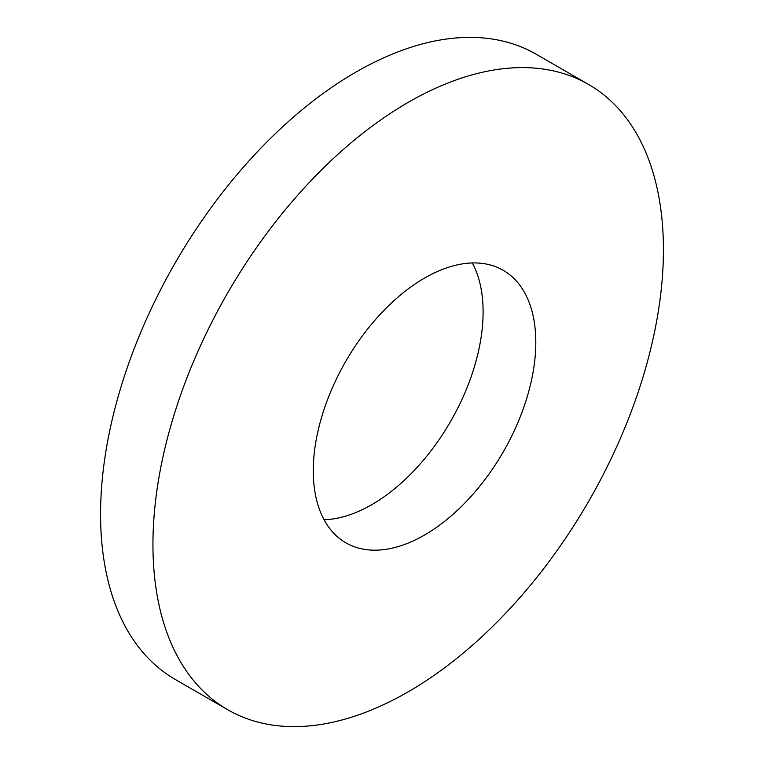 <?xml version="1.0" encoding="UTF-8"?>
<svg xmlns="http://www.w3.org/2000/svg" width="764" height="764" viewBox="0 0 764 764"><rect width="100%" height="100%" fill="white"/><g stroke="black" fill="none" stroke-linecap="round" stroke-linejoin="round"><path stroke-width="1.15" d="M408.177 691.84A360.961 208.4 -60 0 1 227.701 709.718A360.961 208.4 -60 0 1 172.368 420.477A360.961 208.4 -60 0 1 408.177 102.386A360.961 208.4 -60 0 1 588.662 84.508A360.961 208.4 -60 0 1 643.995 373.758A360.961 208.4 -60 0 1 408.177 691.84M227.701 709.718L175.338 679.492A360.961 208.4 -60 0 1 120.005 390.242A360.961 208.4 -60 0 1 355.823 72.16A360.961 208.4 -60 0 1 536.299 54.282L588.662 84.508M472.324 262.95A157.346 90.84 -60 0 1 371.848 504.612A157.346 90.84 -60 0 1 324.06 519.74M424.536 278.086A157.346 90.84 -60 0 1 503.209 270.294A157.346 90.84 -60 0 1 527.332 396.382A157.346 90.84 -60 0 1 424.536 535.029A157.346 90.84 -60 0 1 345.872 542.822A157.346 90.84 -60 0 1 321.749 416.743A157.346 90.84 -60 0 1 424.536 278.086"/></g></svg>
